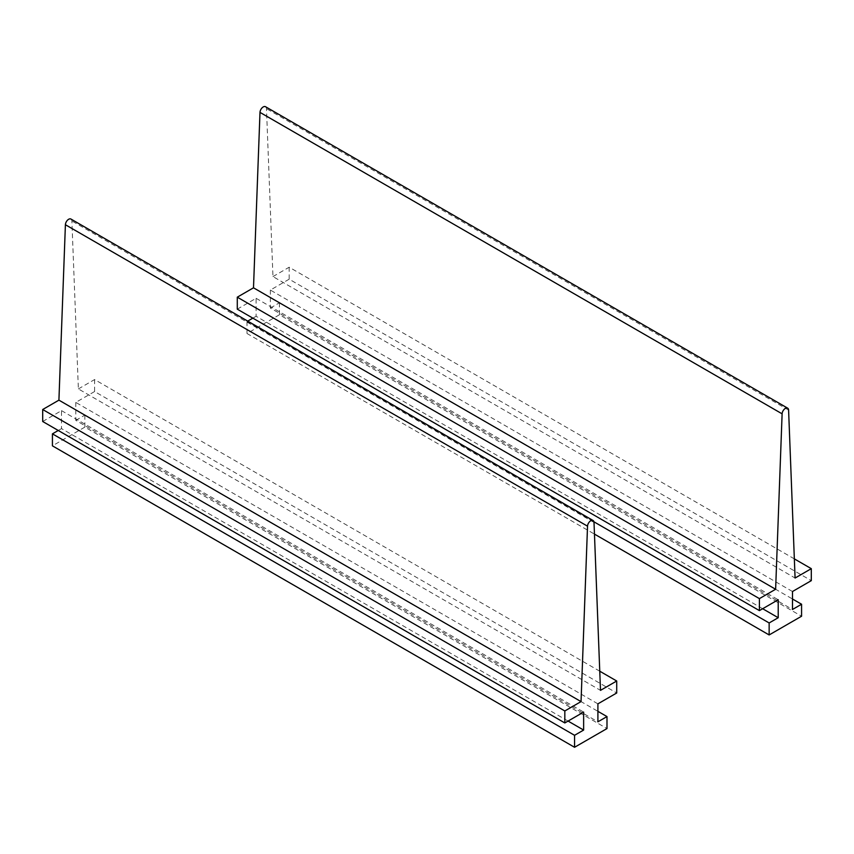 <?xml version="1.0" encoding="UTF-8"?>
<svg xmlns="http://www.w3.org/2000/svg" width="854" height="854" viewBox="0 0 854 854"><rect width="100%" height="100%" fill="white"/><g stroke="black" fill="none" stroke-linecap="round" stroke-linejoin="round"><path stroke-width="0.64" stroke-dasharray="4.27 3.2" d="M265.519 106.718A4.59 2.647 -60 0 1 266.469 108.65L272.96 276.579L795.085 578.03M272.96 276.579L289.175 267.217L794.348 558.879M289.175 267.217L289.175 279.194L811.3 580.645M289.175 279.194L270.366 290.061L792.491 591.512M270.366 290.061L270.366 308.038L792.491 609.478M270.366 308.038L279.439 302.786L792.491 598.996M279.439 302.786L279.439 314.774L801.575 616.225M279.439 314.774L247.009 333.498L594.459 534.102M247.713 321.115L247.009 321.51L593.936 521.805M247.009 321.51L247.009 333.498M237.284 309.159L256.093 298.302L256.093 316.268L762.654 608.731M256.093 316.268L252.848 318.147M256.093 298.302L778.218 599.743M70.935 219.051A4.59 2.647 -60 0 1 71.885 220.994L78.376 388.922L600.501 690.363M78.376 388.922L94.591 379.56L599.764 671.212M94.591 379.56L94.591 391.538L616.716 692.989M94.591 391.538L75.782 402.405L597.907 703.845M75.782 402.405L75.782 420.371L597.907 721.822M75.782 420.371L84.856 415.129L597.907 711.339M84.856 415.129L84.856 427.117L606.991 728.569M84.856 427.117L52.425 445.841M42.7 421.502L61.509 410.635L61.509 428.612L568.07 721.075M61.509 428.612L58.264 430.48M61.509 410.635L583.634 712.087M788.594 410.101L266.469 108.65M594.01 522.445L71.885 220.994"/><path stroke-width="1.28" d="M775.624 589.26L253.499 287.809L237.284 297.171L759.409 598.622L775.624 589.26L782.115 413.838A4.59 2.647 -60 0 1 784.185 409.322A4.59 2.647 -60 0 1 787.644 408.159A4.59 2.647 -60 0 1 788.594 410.101L795.085 578.03L811.3 568.668L811.3 580.645L792.491 591.512L792.491 609.478L801.575 604.237L801.575 616.225L769.144 634.949L594.459 534.102M253.499 287.809L259.99 112.397A4.59 2.647 -60 0 1 262.05 107.871A4.59 2.647 -60 0 1 265.519 106.718L787.644 408.159M794.348 558.879L811.3 568.668M792.491 598.996L801.575 604.237M593.936 521.805L769.144 622.961L769.144 634.949M762.654 608.731L778.218 617.72L769.144 622.961M252.848 318.147L247.713 321.115M237.284 297.171L237.284 309.159L759.409 610.61L778.218 599.743L778.218 617.72M759.409 598.622L759.409 610.61M581.04 701.604L58.915 400.152L42.7 409.514L564.825 710.966L581.04 701.604L587.531 526.181A4.59 2.647 -60 0 1 589.602 521.666A4.59 2.647 -60 0 1 593.071 520.502A4.59 2.647 -60 0 1 594.01 522.445L600.501 690.363L616.716 681.001L616.716 692.989L597.907 703.845L597.907 721.822L606.991 716.581L606.991 728.569L574.561 747.282L52.425 445.841L52.425 433.853L574.561 735.305L574.561 747.282M58.915 400.152L65.406 224.73A4.59 2.647 -60 0 1 67.466 220.215A4.59 2.647 -60 0 1 70.935 219.051L593.071 520.502M599.764 671.212L616.716 681.001M597.907 711.339L606.991 716.581M568.07 721.075L583.634 730.063L574.561 735.305M58.264 430.48L52.425 433.853M42.7 409.514L42.7 421.502L564.825 722.943L583.634 712.087L583.634 730.063M564.825 710.966L564.825 722.943M259.99 112.397L782.115 413.838M65.406 224.73L587.531 526.181"/></g></svg>
